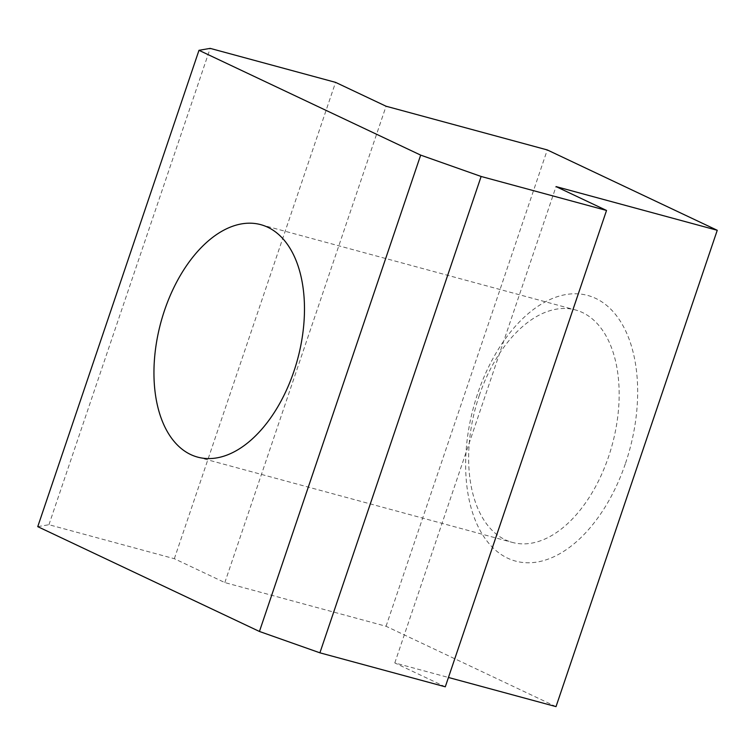 <?xml version="1.0" encoding="UTF-8"?>
<svg xmlns="http://www.w3.org/2000/svg" width="755" height="755" viewBox="0 0 755 755"><rect width="100%" height="100%" fill="white"/><g stroke="black" fill="none" stroke-linecap="round" stroke-linejoin="round"><path stroke-width="0.57" stroke-dasharray="3.77 2.83" d="M479.236 395.611A120.441 70.791 105.2 0 1 575.404 309.927A120.441 70.791 105.2 0 1 608.558 456.747A120.441 70.791 105.2 0 1 512.39 542.42A120.441 70.791 105.2 0 1 479.236 395.611M625.546 463.211A137.646 80.908 -74.8 0 0 595.629 298.367A137.646 80.908 -74.8 0 0 477.755 393.346A137.646 80.908 -74.8 0 0 507.681 558.19A137.646 80.908 -74.8 0 0 625.546 463.211M445.29 686.805L394.799 662.928L448.451 677.471M556.02 706.623L386.05 626.273L224.83 582.577L174.339 558.709L48.943 524.716L37.75 526.65M386.05 626.273L547.29 149.934M48.943 524.716L210.183 48.377M174.339 558.709L335.569 82.361M224.83 582.577L386.069 106.228M394.799 662.928L556.029 186.589M260.72 224.641L575.404 309.927M197.706 457.134L512.39 542.42"/><path stroke-width="1.13" d="M164.552 310.314A120.441 70.791 105.2 0 1 260.72 224.641A120.441 70.791 105.2 0 1 293.874 371.451A120.441 70.791 105.2 0 1 197.706 457.134A120.441 70.791 105.2 0 1 164.552 310.314M198.98 50.311L37.75 526.65L259.437 631.463L319.903 652.82L445.29 686.805L606.529 210.456L481.133 176.472L420.677 155.115L198.98 50.311L210.183 48.377L335.569 82.361L386.069 106.228L547.29 149.934L717.25 230.284L556.029 186.589L606.529 210.456M448.451 677.471L556.02 706.623L717.25 230.284M259.437 631.463L420.677 155.115M481.133 176.472L319.903 652.82"/></g></svg>
